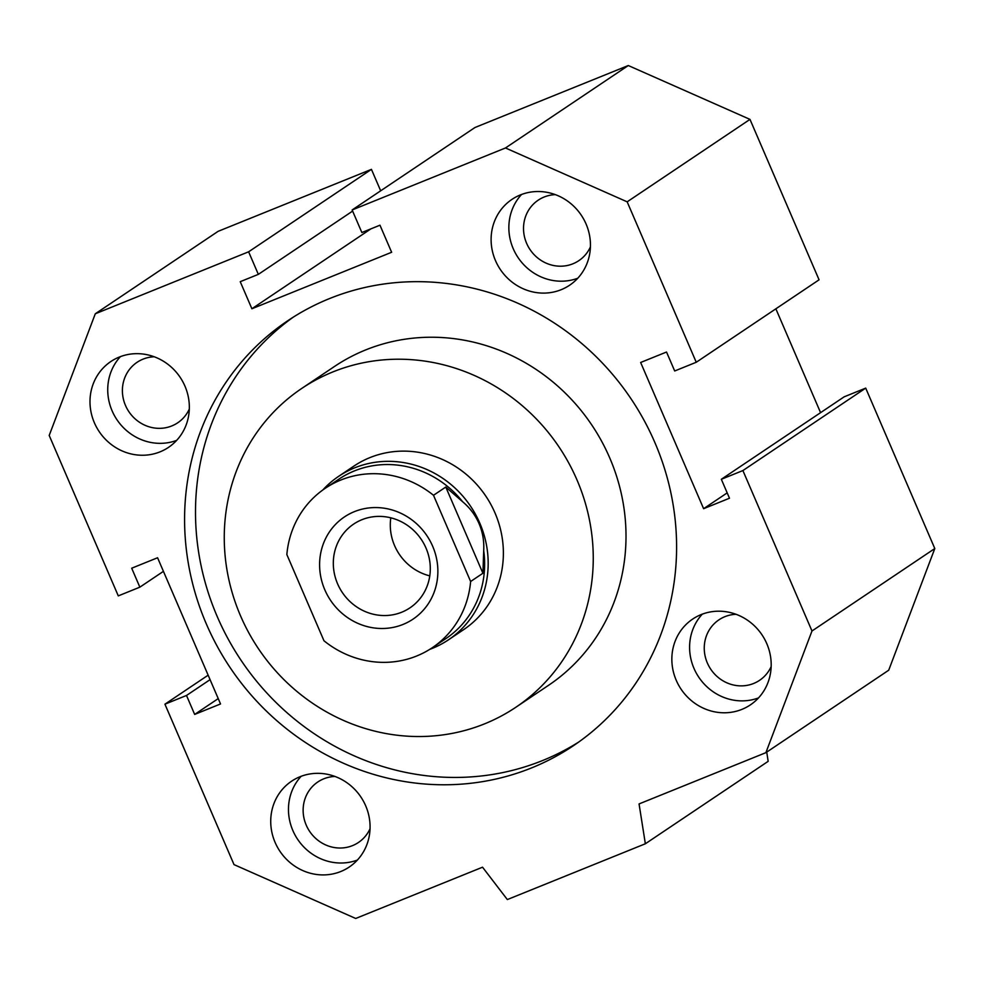 <?xml version="1.0" encoding="UTF-8"?>
<svg xmlns="http://www.w3.org/2000/svg" width="984" height="984" viewBox="0 0 984 984"><rect width="100%" height="100%" fill="white"/><g stroke="black" fill="none" stroke-linecap="round" stroke-linejoin="round"><path stroke-width="1.48" d="M555.333 194.635A36.433 34.342 -123.9 0 0 538.223 200.158A36.433 34.342 -123.9 0 0 526.612 243.306A36.433 34.342 -123.9 0 0 578.826 260.662A36.433 34.342 -123.9 0 0 590.425 246.91M154.205 356.774A36.433 34.342 -123.9 0 0 137.096 362.296A36.433 34.342 -123.9 0 0 125.485 405.445A36.433 34.342 -123.9 0 0 177.71 422.8A36.433 34.342 -123.9 0 0 189.309 409.049M736.069 614.299A36.433 34.342 -123.9 0 0 718.96 619.822A36.433 34.342 -123.9 0 0 707.348 662.982A36.433 34.342 -123.9 0 0 759.574 680.325A36.433 34.342 -123.9 0 0 771.161 666.574M334.954 776.45A36.433 34.342 -123.9 0 0 317.832 781.972A36.433 34.342 -123.9 0 0 306.221 825.121A36.433 34.342 -123.9 0 0 358.447 842.476A36.433 34.342 -123.9 0 0 370.046 828.725M515.776 707.311L548.531 685.319A192.028 181.007 -123.9 0 0 609.723 457.892A192.028 181.007 -123.9 0 0 334.486 366.466L301.731 388.446A192.028 181.007 56.1 0 1 576.968 479.884A192.028 181.007 56.1 0 1 515.776 707.311A192.028 181.007 56.1 0 1 240.551 615.873A192.028 181.007 56.1 0 1 301.731 388.446M322.777 490.02A98.474 92.828 56.1 0 1 338.68 476.317L353.871 466.121A98.474 92.828 56.1 0 1 369.886 457.622A98.474 92.828 56.1 0 1 490.819 504.362A98.474 92.828 56.1 0 1 463.648 629.637L448.446 639.834A98.474 92.828 56.1 0 1 429.75 649.366M293.404 317.057A256.024 241.338 -123.9 0 0 229.85 642.072A256.024 241.338 -123.9 0 0 542.565 760.546A256.024 241.338 -123.9 0 0 578.69 742.059M329.529 298.57A256.024 241.338 56.1 0 1 643.942 420.094A256.024 241.338 56.1 0 1 573.291 745.798A256.024 241.338 56.1 0 1 531.655 767.877A256.024 241.338 56.1 0 1 217.243 646.353A256.024 241.338 56.1 0 1 287.894 320.649A256.024 241.338 56.1 0 1 329.529 298.57M365.691 805.822A51.697 48.733 56.1 0 1 349.209 867.052A51.697 48.733 56.1 0 1 275.114 842.439A51.697 48.733 56.1 0 1 291.596 781.198A51.697 48.733 56.1 0 1 365.691 805.822M301.153 776.29A51.697 48.733 -123.9 0 0 292.851 830.521A51.697 48.733 -123.9 0 0 357.389 860.053M586.07 224.008A51.697 48.733 56.1 0 1 569.588 285.237A51.697 48.733 56.1 0 1 495.493 260.625A51.697 48.733 56.1 0 1 511.975 199.383A51.697 48.733 56.1 0 1 586.07 224.008M521.545 194.475A51.697 48.733 -123.9 0 0 513.242 248.718A51.697 48.733 -123.9 0 0 577.768 278.238M766.807 643.684A51.697 48.733 56.1 0 1 750.337 704.913A51.697 48.733 56.1 0 1 676.229 680.288A51.697 48.733 56.1 0 1 692.711 619.059A51.697 48.733 56.1 0 1 766.807 643.684M702.281 614.151A51.697 48.733 -123.9 0 0 693.978 668.382A51.697 48.733 -123.9 0 0 758.504 697.914M184.955 386.146A51.697 48.733 56.1 0 1 168.473 447.388A51.697 48.733 56.1 0 1 94.378 422.763A51.697 48.733 56.1 0 1 110.848 361.534A51.697 48.733 56.1 0 1 184.955 386.146M120.417 356.626A51.697 48.733 -123.9 0 0 112.115 410.857A51.697 48.733 -123.9 0 0 176.64 440.389M139.851 587.165L131.696 568.211L157.575 557.756L220.539 703.954L194.66 714.421L186.505 695.467L164.931 704.187L234.02 864.616L355.704 918.466L482.541 867.199L507.338 899.561L645.356 843.768L639.059 803.928L765.896 752.662L811.984 630.99L742.895 470.561L721.334 479.282L729.488 498.224L703.609 508.691L640.645 362.481L666.525 352.026L674.692 370.98L696.254 362.26L627.165 201.831L505.481 147.969L352.137 209.961L361.854 232.519L379.972 225.201L391.632 252.273L251.892 308.755L240.231 281.682L258.337 274.364L248.62 251.806L95.288 313.785L49.2 435.457L118.289 595.886L139.851 587.165L163.43 571.347M194.66 714.421L218.227 698.603M186.505 695.467L210.072 679.649M164.931 704.187L208.141 675.184M645.356 843.768L768.172 761.333L766.721 752.108M765.896 752.662L888.712 670.215L934.8 548.543L865.711 388.114L844.149 396.835L721.334 479.282M811.984 630.99L934.8 548.543M742.895 470.561L865.711 388.114M703.609 508.691L727.188 492.873M820.57 412.653L775.859 308.816M696.254 362.26L819.069 279.813L749.98 119.384L628.296 65.534L474.952 127.514L352.137 209.961M627.165 201.831L749.98 119.384M505.481 147.969L628.296 65.534M251.892 308.755L370.931 228.854M258.337 274.364L352.629 211.08M380.673 190.798L371.435 169.359L218.104 231.338L95.288 313.785M248.62 251.806L371.435 169.359M426.023 548.1A50.467 47.576 56.1 0 1 409.934 607.866A50.467 47.576 56.1 0 1 337.598 583.844A50.467 47.576 56.1 0 1 353.687 524.066A50.467 47.576 56.1 0 1 426.023 548.1M432.652 546.231A61.549 58.019 56.1 0 1 403.034 624.434A61.549 58.019 56.1 0 1 324.818 589.822A61.549 58.019 56.1 0 1 354.449 511.618A61.549 58.019 56.1 0 1 432.652 546.231M429.774 575.874A50.467 47.576 56.1 0 1 394.572 545.591A50.467 47.576 56.1 0 1 390.808 517.818M338.68 476.317A98.474 92.828 56.1 0 1 479.823 523.205A98.474 92.828 56.1 0 1 448.446 639.834M470.623 581.495A96.014 90.503 56.1 0 1 432.247 647.743A96.014 90.503 56.1 0 1 323.982 640.781L286.848 554.558A96.014 90.503 56.1 0 1 325.224 488.31L338.877 479.159A96.014 90.503 56.1 0 1 462.652 501.754C469.909 507.855 475.37 515.136 479.048 523.599C482.677 532.073 484.226 541.102 483.71 550.659L482.91 573.254L470.623 581.495L433.501 495.284L445.777 487.043L482.91 573.254M445.777 487.043L462.652 501.754M325.224 488.31A96.014 90.503 56.1 0 1 433.501 495.284M483.71 550.659A96.014 90.503 56.1 0 1 445.9 638.591L432.247 647.743"/></g></svg>
